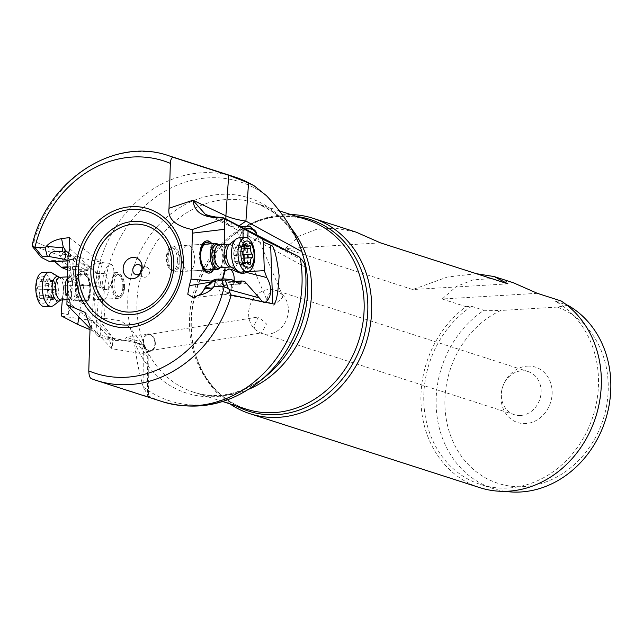 <?xml version="1.0" encoding="UTF-8"?>
<svg xmlns="http://www.w3.org/2000/svg" width="643" height="643" viewBox="0 0 643 643"><rect width="100%" height="100%" fill="white"/><g stroke="black" fill="none" stroke-linecap="round" stroke-linejoin="round"><path stroke-width="0.48" stroke-dasharray="3.21 2.41" d="M104.656 289.197A12.932 5.007 102.3 0 0 105.508 289.615A12.932 5.007 102.3 0 0 112.879 279.207A12.932 5.007 102.3 0 0 111.874 264.747A12.932 5.007 102.3 0 0 111.022 264.337A12.932 5.007 102.3 0 0 103.652 274.746A12.932 5.007 102.3 0 0 104.656 289.197M141.862 268.814A5.176 4.477 107.8 0 1 146.66 267.191A5.176 4.477 107.8 0 1 149.618 271.844A5.176 4.477 107.8 0 1 143.485 277.045A5.176 4.477 107.8 0 1 140.544 272.921M141.347 271.619A5.176 4.477 -72.2 0 0 141.428 271.426A5.176 4.477 -72.2 0 0 141.717 270.55A5.176 4.477 -72.2 0 0 141.757 270.341M380.487 242.861L285.323 248.552L299.517 235.965L316.235 229.398L335.18 228.12L356.174 232.171M507.938 283.86L412.766 289.551L285.323 248.552M476.342 273.693L447.383 277.029L412.766 289.551M537.347 293.321L442.183 299.011L456.385 286.432L473.095 279.858L492.04 278.588L513.042 282.631M479.694 487.619A102.679 88.83 -72.2 0 1 420.964 395.276A102.679 88.83 107.8 0 1 465.958 306.663L442.183 299.011M229.969 403.892A102.679 88.83 107.8 0 1 194.773 352.179A102.679 88.83 107.8 0 1 191.309 321.387A102.679 88.83 107.8 0 1 232.139 236.053A102.679 88.83 107.8 0 1 290.877 214.561M143.124 342.703A8.729 6.052 80.9 0 1 147.834 333.958A8.729 6.052 80.9 0 1 155.293 342.454A8.729 6.052 80.9 0 1 150.583 351.199A8.729 6.052 80.9 0 1 143.124 342.703M142.304 344.527L125.594 338.797L126.269 337.39L140.905 341.859L146.347 351.882L145.053 347.14L142.304 344.527M154.762 341.787A8.086 5.61 -99.1 0 0 147.938 334.593A8.086 5.61 -99.1 0 0 143.654 343.37A8.086 5.61 -99.1 0 0 150.478 350.564A8.086 5.61 -99.1 0 0 154.762 341.787M255.094 329.554L253.792 325.816L258.478 316.991L266.524 323.984L261.508 332.873L260.375 332.937L255.094 329.554A22.634 19.587 -72.2 0 1 250.079 305.192A22.634 19.587 -72.2 0 1 269.136 289.487A22.634 19.587 -72.2 0 1 275.445 290.274A22.634 19.587 -72.2 0 1 276.651 290.716L282.116 294.494L255.914 233.071M520.605 415.466A22.634 19.587 107.8 0 1 514.296 414.679A22.634 19.587 107.8 0 1 502.038 389.079A22.634 19.587 107.8 0 1 503.276 385.221A22.634 19.587 107.8 0 1 521.851 370.786A22.634 19.587 107.8 0 1 528.16 371.574A22.634 19.587 107.8 0 1 540.747 395.566A22.634 19.587 107.8 0 1 520.605 415.466M260.375 332.937A22.634 19.587 -72.2 0 0 261.58 333.379A22.634 19.587 -72.2 0 0 267.89 334.167A22.634 19.587 -72.2 0 0 286.939 318.462A22.634 19.587 -72.2 0 0 281.923 294.092L282.623 297.637L273.781 305.296L267.512 301.479L267.078 298.995L267.584 296.648C269.361 292.758 272.383 290.781 276.651 290.716M246.173 229.318A8.086 7.298 -23.1 0 0 240.53 236.262A8.086 7.298 -23.1 0 0 241.037 239.421A8.086 7.298 -23.1 0 0 249.645 243.488A8.086 7.298 -23.1 0 0 256.42 236.23A8.086 7.298 -23.1 0 0 256.356 234.623M256.444 232.678A8.729 7.877 156.9 0 1 256.509 232.822A8.729 7.877 156.9 0 1 256.975 236.897A8.729 7.877 156.9 0 1 249.388 244.131A8.729 7.877 156.9 0 1 240.442 239.67A8.729 7.877 156.9 0 1 239.976 235.595A8.729 7.877 156.9 0 1 245.481 228.956M240.402 226.32L236.013 229.286L248.391 236.045L256.629 236.085L256.887 234.896M527.381 366.124A29.104 25.181 107.8 0 1 552.136 393.315A29.104 25.181 107.8 0 1 525.773 423.568A29.104 25.181 107.8 0 1 501.902 389.65A29.104 25.181 107.8 0 1 503.501 384.683A29.104 25.181 107.8 0 1 527.381 366.124M567.841 305.28L557.264 307.097A92.978 80.439 107.8 0 1 590.467 445.832A92.978 80.439 107.8 0 1 459.624 453.661A92.978 80.439 107.8 0 1 500.696 310.481L483.938 310.304A99.44 86.033 -72.2 0 0 436.251 407.702A99.44 86.033 -72.2 0 0 493.036 488.519A99.44 86.033 -72.2 0 0 505.125 491.324M557.264 307.097L500.696 310.481M465.958 306.663L471.592 306.325A99.44 86.033 -72.2 0 0 423.898 403.724A99.44 86.033 -72.2 0 0 480.683 484.541A99.44 86.033 -72.2 0 0 590.033 424.468A99.44 86.033 -72.2 0 0 555.496 301.31L566.612 304.886M471.592 306.325L483.938 310.304M555.496 301.31L561.122 300.972M302.515 260.519L232.702 222.309M232.613 222.357L230.66 225.05L214.376 217.342L215.059 216.932M224.045 218.122L223.603 218.098M218.893 217.768L214.376 217.342M177.468 260.897A11.317 5.514 -93.5 0 1 172.621 270.462A11.317 5.514 -93.5 0 1 166.4 257.433A11.317 5.514 -93.5 0 1 171.247 247.868A11.317 5.514 -93.5 0 1 177.468 260.897M179.164 260.793A11.317 5.514 86.5 0 0 172.935 247.764A11.317 5.514 86.5 0 0 168.088 257.337A11.317 5.514 86.5 0 0 174.317 270.357A11.317 5.514 86.5 0 0 179.164 260.793M179.952 261.042A12.932 6.301 -93.5 0 1 174.414 271.973A12.932 6.301 -93.5 0 1 167.301 257.087A12.932 6.301 -93.5 0 1 172.838 246.148A12.932 6.301 -93.5 0 1 179.952 261.042M174.414 271.973L207.729 269.939A12.932 6.301 86.5 0 0 213.267 259.008A12.932 6.301 86.5 0 0 206.154 244.123L187.499 245.256A12.932 6.301 86.5 0 0 182.668 263.051A12.932 6.301 86.5 0 0 189.074 271.081A12.932 6.301 86.5 0 0 193.897 253.286A12.932 6.301 86.5 0 0 187.499 245.256M211.483 269.714A14.556 7.089 86.5 0 0 214.569 259.225A14.556 7.089 86.5 0 0 209.907 243.89M211.386 243.801A16.171 7.877 -93.5 0 1 214.473 250.899A16.171 7.877 -93.5 0 1 212.962 269.626M208.718 273.114A16.171 7.877 -93.5 0 1 208.436 273.138A16.171 7.877 -93.5 0 1 200.439 263.1A16.171 7.877 -93.5 0 1 206.467 240.86A16.171 7.877 -93.5 0 1 206.757 240.852M213.524 269.586A16.171 7.877 86.5 0 0 215.035 250.866A16.171 7.877 86.5 0 0 211.949 243.769M246.936 272.519L247.201 271.933M247.105 283.595L231.552 284.206L231.721 282.88L245.562 281.843M206.749 285.685L205.832 287.911L207.287 285.58L206.154 285.653M207.287 285.58L208.348 285.138M234.365 281.586L224.616 282.028L218.54 285.315L214.802 280.862L212.053 280.533M231.552 284.206L231.351 284.696L206.443 287.622M224.568 282.028L234.181 281.449L224.616 282.028L231.721 282.88M234.052 281.345A12.932 7.812 -78.6 0 1 224.174 294.253A12.932 7.812 -78.6 0 1 223.555 294.164A12.932 7.812 -78.6 0 1 218.363 280.452A12.932 7.812 -78.6 0 1 228.064 268.726A12.932 7.812 -78.6 0 1 228.683 268.806A12.932 7.812 -78.6 0 1 229.246 268.959M231.351 284.696L231.681 286.408L229.045 293.594L222.132 289.76L222.896 278.877M247.885 238.167L247.209 271.595M224.72 244.541L224.97 267.335M211.362 281.996L211.989 281.899L211.788 281.16M211.989 281.899L222.237 280.669L222.277 279.962L212.102 281.184M222.534 278.885L222.277 279.962M205.832 287.911L203.686 290.122M260.19 380.921A115.009 99.496 107.8 0 1 143.268 386.949L148.461 396.474L144 395.509L91.603 378.751M143.268 386.949C139.073 372.827 136.075 357.588 134.274 341.232L130.529 328.83L129.331 327.126L120.988 320.913L105.082 318.414A115.009 99.496 107.8 0 1 103.909 297.508A115.009 99.496 107.8 0 1 103.909 297.412A115.009 99.496 107.8 0 1 161.723 193.101A115.009 99.496 107.8 0 1 266.564 195.785M236.021 229.294L230.861 226.432L239.252 225.725M226.063 219.102A12.932 10.915 115.3 0 0 230.861 226.432L230.66 225.05M124.557 287.156A11.317 5.248 86.8 0 0 118.658 274.111A11.317 5.248 86.8 0 0 114.012 283.659A11.317 5.248 86.8 0 0 119.911 296.712A11.317 5.248 86.8 0 0 124.557 287.156M122.837 287.252A11.317 5.248 -93.2 0 1 118.191 296.809A11.317 5.248 -93.2 0 1 112.3 283.756A11.317 5.248 -93.2 0 1 116.938 274.199A11.317 5.248 -93.2 0 1 122.837 287.252M123.593 287.501A12.932 6.004 86.8 0 0 116.849 272.592A12.932 6.004 86.8 0 0 111.544 283.507A12.932 6.004 86.8 0 0 118.28 298.416A12.932 6.004 86.8 0 0 123.593 287.501M89.787 289.374A12.932 6.004 -93.2 0 1 84.482 300.297A12.932 6.004 -93.2 0 1 77.739 285.388A12.932 6.004 -93.2 0 1 83.043 274.465A12.932 6.004 -93.2 0 1 89.787 289.374M90.02 289.655A14.556 6.752 -93.2 0 1 82.826 301.768A14.556 6.752 -93.2 0 1 76.469 285.162A14.556 6.752 -93.2 0 1 83.662 273.05A14.556 6.752 -93.2 0 1 90.02 289.655M89.457 297.765A16.171 7.499 86.8 0 0 89.698 280.38A16.171 7.499 86.8 0 0 82.344 271.266A16.171 7.499 86.8 0 0 77.031 277.053A16.171 7.499 86.8 0 0 76.782 294.438A16.171 7.499 86.8 0 0 84.137 303.552A16.171 7.499 86.8 0 0 89.457 297.765M76.453 277.085A16.171 7.499 -93.2 0 1 81.774 271.298A16.171 7.499 -93.2 0 1 89.128 280.412A16.171 7.499 -93.2 0 1 88.887 297.797A16.171 7.499 -93.2 0 1 83.566 303.584A16.171 7.499 -93.2 0 1 76.212 294.47A16.171 7.499 -93.2 0 1 76.453 277.085M63.665 285.749L83.903 285.476L84.675 285.042L66.366 280.493L63.665 285.749L62.355 299.968M32.15 245.353L60.418 255.793L61.181 255.504C61.262 258.398 64.461 263.083 70.778 269.562L88.734 269.714L89.096 267.681L96.08 262.746L102.462 263.871L98.942 273.379L100.806 284.632L103.089 289.085C100.83 287.357 97.873 286.4 94.232 286.215L84.675 285.058L83.847 285.797L78.896 316.967M89.996 329.634L91.226 330.156C94.714 331.579 97.615 333.331 99.922 335.429L100.179 335.967M88.734 269.714L87.496 270.703L79.121 266.572L72.546 259.434L67.547 260.865M54.703 261.621L51.585 260.528L50.074 261.838M60.418 255.793L64.879 269.136M87.496 270.703L71.132 270.928L70.778 269.562M71.132 270.928L67.636 269.923M68.632 253.02L89.047 269.264M97.294 273.733L87.85 266.202L88.107 265.535L97.615 273.122L99.183 286.537L100.806 284.632M69.806 248.576L88.107 265.535M68.07 255.167L87.85 266.202M98.942 273.379L97.615 273.122M99.922 335.429C100.469 336.434 99.641 336.578 97.431 335.855L96.554 324.9L99.183 286.537M98.709 319.45L115.193 340.428L95.59 321.002L98.709 319.45L105.082 318.414M106.328 339.046L111.062 338.242L102.671 335.662L99.761 336.811L106.328 339.046L114.968 340.42M115.193 340.428L126.703 340.806L111.159 338.017L131.124 341.288M126.703 340.806L137.779 343.049L145.326 347.493L147.279 356.286L147.585 395.485M111.062 338.242C112.79 337.205 113.104 340.71 111.995 348.755L108.78 337.141L102.655 335.71M97.431 335.855L90.028 328.38M97.31 335.839L99.737 336.86M66.727 301.093L96.554 324.9M32.496 243.818L34.095 241.27L66.358 255.311C69.026 256.718 71.132 267.89 70.553 268.935C70.216 275.437 68.817 279.287 66.366 280.493M61.181 255.504L63.633 254.114M61.141 313.173L68.15 314.724L70.344 308.359L71.791 288.088L74.162 266.869L73.334 258.406L66.358 255.311M61.672 316.075L95.59 321.002M236.431 254.966A21.685 17.739 49 0 1 236.568 245.047L233.867 252.024L233.795 255.625L235.756 262.858L236.737 263.678L237.275 262.85L241.157 265.246M236.608 264.008L244.702 263.196M244.525 248.592L241.696 248.761L242.098 247.306L241.069 246.165L238.312 247.442L236.817 244.903M241.696 248.761L242.282 254.065M244.227 258.124L243.054 258.189L244.075 257.385M243.054 258.189C240.868 258.88 240.313 260.536 241.398 263.164L241.495 265.101A21.685 17.739 49 0 1 236.495 255.231M240.916 272.126A17.136 8.351 86.5 0 0 247.314 248.56A17.136 8.351 86.5 0 0 238.834 237.91M217.752 244.099A12.932 6.301 -93.5 0 1 222.092 251.574A12.932 6.301 -93.5 0 1 219.247 268.549M53.699 289.262A21.685 14.419 149 0 1 48.338 297.5L48.579 295.233C49.816 292.645 49.398 290.676 47.317 289.326L46.425 286.432L49.495 284.118L48.788 279.568L49.366 278.933L53.144 281.481L54.076 280.878L44.423 281.248A1.889 0.876 -93.2 0 1 44.889 280.911A1.889 0.876 -93.2 0 1 45.822 283.587A4.477 2.082 86.8 0 0 47.092 289.495A1.889 0.876 -93.2 0 1 47.518 292.404A1.889 0.876 -93.2 0 1 46.955 293.079A4.477 2.082 86.8 0 0 45.621 294.663A4.477 2.082 86.8 0 0 45.291 297.902A1.889 0.876 -93.2 0 1 45.147 299.268A1.889 0.876 -93.2 0 1 44.528 299.943A1.889 0.876 -93.2 0 1 43.756 299.156A4.477 2.082 86.8 0 0 41.924 297.275A4.477 2.082 86.8 0 0 40.822 298.071A1.889 0.876 -93.2 0 1 40.356 298.408A1.889 0.876 -93.2 0 1 39.424 295.74A4.477 2.082 86.8 0 0 38.162 289.832A1.889 0.876 -93.2 0 1 37.736 286.915A1.889 0.876 -93.2 0 1 38.299 286.248A4.477 2.082 86.8 0 0 39.625 284.664A4.477 2.082 86.8 0 0 39.962 281.425A1.889 0.876 -93.2 0 1 40.099 280.051A1.889 0.876 -93.2 0 1 40.726 279.375A1.889 0.876 -93.2 0 1 41.498 280.171A4.477 2.082 86.8 0 0 43.322 282.052A4.477 2.082 86.8 0 0 44.423 281.248M48.338 297.5L49.085 297.942L51.745 296.753L52.911 298.649L53.835 298.786L56.198 291.922L56.11 292.565L46.955 293.079M53.168 299.421L52.911 298.649L43.756 299.156M47.092 289.495L56.262 289.294A21.685 21.685 0 0 1 56.19 292.067M53.779 289.045A21.685 14.419 149 0 0 54.076 280.878L56.246 288.98L56.198 291.922M51.842 272.785A17.136 7.949 -93.2 0 1 56.938 300.209A17.136 7.949 -93.2 0 1 53.65 305.417M44.721 306.711A17.136 7.949 86.8 0 0 50.355 300.578A17.136 7.949 86.8 0 0 48.305 276.466A17.136 7.949 86.8 0 0 42.816 272.487M47.847 298.36A13.583 6.301 86.8 0 0 46.216 279.247A13.583 6.301 86.8 0 0 37.407 280.959A13.583 6.301 86.8 0 0 39.03 300.072A13.583 6.301 86.8 0 0 47.847 298.36M69.114 279.633A12.932 6.004 86.8 0 0 72.956 300.329A12.932 6.004 86.8 0 0 74.805 300.836A12.932 6.004 86.8 0 0 79.057 296.198A12.932 6.004 86.8 0 0 79.258 282.293A12.932 6.004 86.8 0 0 73.374 275.003A12.932 6.004 86.8 0 0 71.59 275.702A12.932 6.004 86.8 0 0 69.114 279.633M97.72 278.041A12.932 6.004 -93.2 0 1 101.98 273.412A12.932 6.004 -93.2 0 1 107.855 280.71A12.932 6.004 -93.2 0 1 107.662 294.615A12.932 6.004 -93.2 0 1 103.41 299.244A12.932 6.004 -93.2 0 1 97.527 291.954A12.932 6.004 -93.2 0 1 97.72 278.041M236.134 405.87A100.654 87.078 107.8 0 1 194.411 350.805L194.411 350.805A100.654 87.078 107.8 0 1 191.011 320.616A100.654 87.078 107.8 0 1 191.011 320.519A100.654 87.078 107.8 0 1 231.038 236.962L231.038 236.962A100.654 87.078 107.8 0 1 297.042 216.538M232.139 236.053L231.038 236.962C255.584 217.728 280.991 212.021 307.258 219.826A99.44 86.033 -72.2 0 0 189.468 319.619A99.44 86.033 -72.2 0 0 189.468 319.716A99.44 86.033 -72.2 0 0 246.349 409.157C220.453 400.187 203.148 380.736 194.411 350.805L194.773 352.179M248.761 389.256A99.44 86.033 107.8 0 1 193.824 392.262A99.44 86.033 107.8 0 1 136.943 302.821A99.44 86.033 107.8 0 1 136.943 302.724A99.44 86.033 107.8 0 1 254.732 202.931A99.44 86.033 107.8 0 1 291.014 228.064M214.963 281.087L232.404 280.026M232.027 279.809L214.802 280.862M243.464 271.973L243.086 237.653M147.392 395.308A118.039 102.116 -72.2 0 0 162.245 401.634M134.274 341.232A102.47 88.654 -72.2 0 0 266.966 375.311M301.229 249.757A102.47 88.654 -72.2 0 0 201.99 197.658A102.47 88.654 -72.2 0 0 127.756 300.787A102.47 88.654 -72.2 0 0 127.756 300.876A102.47 88.654 -72.2 0 0 130.529 328.83M94.232 286.215L91.226 330.156M67.724 266.853L78.936 266.234M79.121 266.572L67.716 267.207M67.965 260.817L50.267 261.805M32.271 246.116L41.482 257.602M137.779 343.049A12.932 11.397 99.3 0 1 143.67 353.939A38.805 3.512 -0.5 0 1 148.155 355.539A38.805 3.512 -0.5 0 1 147.279 356.286L134.074 339.488M90.1 325.969L111.995 348.755L143.67 353.939L144 395.509M234.542 176.905A118.039 102.116 -72.2 0 0 94.722 295.467A118.039 102.116 -72.2 0 0 94.722 295.571A118.039 102.116 -72.2 0 0 96.466 320.463M34.095 241.27A118.039 102.116 107.8 0 1 168.796 155.751M68.15 314.724L73.334 258.406M237.106 245.682L244.637 245.224M244.549 246.502L235.523 247.057M242.893 251.469L233.867 252.024M242.821 255.078L233.795 255.625M244.252 260.897L235.225 261.452M248.841 263.984L239.823 264.538M248.077 262.754L241.398 263.164M249.211 245.98L240.185 246.534M231.279 267.166A12.249 5.964 86.5 0 0 237.283 263.726A12.249 5.964 86.5 0 0 237.814 250.85A12.249 5.964 86.5 0 0 229.873 244.01M228.98 244.284A11.381 5.546 -93.5 0 1 234.615 251.349A11.381 5.546 -93.5 0 1 230.363 267.006M218.966 244.838L218.933 244.822A12.08 5.883 -93.5 0 1 218.966 244.846L218.966 244.846A12.08 5.883 -93.5 0 1 222.992 251.726A12.08 5.883 -93.5 0 1 223.017 251.815A12.08 5.883 -93.5 0 1 220.364 267.665L220.364 267.665A12.08 5.883 -93.5 0 1 220.332 267.689L220.356 267.665M220.726 267.592A11.381 5.546 86.5 0 0 224.97 251.935A11.381 5.546 86.5 0 0 224.946 251.855A11.381 5.546 86.5 0 0 219.335 244.87M49.977 297.564L40.822 298.071M39.424 295.74L48.579 295.233M38.162 289.832L47.317 289.326M38.299 286.248L47.453 285.741M39.962 281.425L49.117 280.911M41.498 280.171L50.652 279.665M45.822 283.587L54.985 283.073M45.291 297.902L54.446 297.396M58.907 277.061A12.249 5.683 -93.2 0 1 62.548 296.664A12.249 5.683 -93.2 0 1 60.201 300.385M61.326 300.024A11.381 5.281 86.8 0 0 65.072 295.949A11.381 5.281 86.8 0 0 65.24 283.716A11.381 5.281 86.8 0 0 60.064 277.294M67.137 286.947A12.08 5.602 86.8 0 0 71.719 299.574A12.08 5.602 86.8 0 0 77.385 295.796A12.08 5.602 86.8 0 0 77.417 295.724A12.08 5.602 86.8 0 0 77.096 281.144A12.08 5.602 86.8 0 0 70.441 276.586A12.08 5.602 86.8 0 0 68.158 280.179A12.08 5.602 86.8 0 0 68.134 280.252A12.08 5.602 86.8 0 0 67.185 285.315M67.394 278.298A11.381 5.281 -93.2 0 1 69.854 276.747A11.381 5.281 -93.2 0 1 75.03 283.169A11.381 5.281 -93.2 0 1 74.861 295.41A11.381 5.281 -93.2 0 1 74.837 295.475A11.381 5.281 -93.2 0 1 71.116 299.485L72.956 300.329M66.768 299.726L71.116 299.485A11.381 5.281 -93.2 0 1 66.88 295.716M67.435 276.884L70.449 276.586L71.59 275.702M143.485 277.045L135.745 274.553M146.66 267.191L138.912 264.699M141.717 270.55L141.83 270.052M141.428 271.426L141.235 271.901M147.834 333.958L126.269 337.39M150.583 351.199L146.347 351.874M147.938 334.593L258.478 316.983M514.296 414.679L261.58 333.379M150.478 350.564L261.508 332.873M241.037 239.421L267.512 301.479M240.442 239.67L236.013 229.286M528.16 371.574L275.445 290.274M502.038 389.079L501.902 389.65M503.276 385.221L503.501 384.683M493.036 488.519L480.683 484.541M279.472 210.888L254.732 202.931C277.768 211.29 293.578 227.783 302.17 252.41M222.631 401.529L193.824 392.262C217.873 399.874 242.266 394.215 266.998 375.287M171.247 247.868L172.935 247.764M172.621 270.462L174.317 270.357M172.838 246.148L206.154 244.123M208.436 273.138L209.007 273.106M206.467 240.86L207.038 240.828M207.705 285.436L209.345 284.809M218.54 285.315L239.108 284.061M223.555 294.164L263.662 302.266M228.683 268.806L230.218 269.12M224.929 270.301L224.423 223.523M229.037 293.521L193.68 297.773M248.391 236.045L305.714 267.343M205.414 214.424L230.877 226.489M119.911 296.712L118.191 296.809M118.658 274.111L116.938 274.199M118.28 298.416L84.482 300.297M116.849 272.592L83.043 274.465M82.344 271.266L81.774 271.298M84.137 303.552L83.566 303.584M72.546 259.434L51.593 260.6M102.462 263.871L69.605 237.653M100.147 335.967L103.362 288.94M145.053 347.14L145.326 347.485C147.89 352.581 148.838 355.266 148.155 355.539L148.477 396.474M111.159 338.017L108.78 337.133L84.989 312.377M140.905 341.859L129.323 327.126M111.022 264.337L64.453 254.186M105.508 289.615L103.105 289.093M85.8 285.315L81.356 284.351M70.344 308.359L74.162 266.869M233.739 253.133A21.685 21.685 0 0 0 233.722 254.636M236.72 244.919L245.337 244.396M236.383 264.048L245.256 263.509M237.275 262.826L244.332 262.4M241.021 265.246L249.637 264.723M240.852 246.148L249.717 245.61M238.32 247.467L244.589 247.089M207.729 269.939L189.074 271.081M49.262 297.918L40.356 298.408M49.632 278.885L40.726 279.375M53.144 281.505L43.322 282.052M53.787 280.42L44.889 280.911M53.433 299.453L44.528 299.943M51.745 296.728L41.924 297.275M73.374 275.003L101.98 273.412M74.805 300.836L103.41 299.244"/><path stroke-width="0.96" d="M140.544 272.921A5.176 4.477 107.8 0 1 140.528 272.391A5.176 4.477 107.8 0 1 141.862 268.814M141.757 270.341A5.176 4.477 -72.2 0 0 141.87 269.353A5.176 4.477 -72.2 0 0 138.912 264.699A5.176 4.477 -72.2 0 0 132.779 269.899A5.176 4.477 -72.2 0 0 135.745 274.553A5.176 4.477 -72.2 0 0 141.347 271.619M142.159 267.552A10.835 9.372 -72.2 0 0 132.948 257.425A10.835 9.372 -72.2 0 0 123.134 268.686A10.835 9.372 -72.2 0 0 130.4 278.7A10.835 9.372 -72.2 0 0 141.235 271.901A10.835 9.372 -72.2 0 0 141.83 270.052A10.835 9.372 -72.2 0 0 142.159 267.552M356.174 232.171L380.487 242.861L507.938 283.86L494.21 276.578L476.342 273.693M513.042 282.631L537.347 293.321L561.122 300.972A102.679 88.83 107.8 0 1 601.309 384.49A102.679 88.83 -72.2 0 1 479.694 487.619L250.039 413.738A102.679 88.83 107.8 0 1 229.969 403.892M290.877 214.561A102.679 88.83 107.8 0 1 312.924 218.258A102.679 88.83 107.8 0 1 371.654 310.609A102.679 88.83 107.8 0 1 250.039 413.738M256.887 234.896L256.364 232.493L250.368 226.69L240.402 226.32M245.481 228.956A8.729 7.877 156.9 0 1 256.444 232.678M256.356 234.623A8.086 7.298 -23.1 0 0 255.914 233.071A8.086 7.298 -23.1 0 0 246.173 229.318M505.125 491.324A99.44 86.033 -72.2 0 0 604.886 421.72A99.44 86.033 -72.2 0 0 567.841 305.28L566.612 304.886M223.603 218.098L218.893 217.768M215.791 217.68L223.426 218.049L222.751 217.559L224.045 218.122L299.14 256.879L302.515 260.519L304.75 264.321A115.009 99.496 107.8 0 1 305.923 285.227A115.009 99.496 107.8 0 1 305.923 285.323A115.009 99.496 107.8 0 1 260.19 380.921L260.19 380.921C230.178 404.769 197.53 411.673 162.245 401.634A118.039 102.116 -72.2 0 0 302.057 283.073A118.039 102.116 -72.2 0 0 302.057 282.968A118.039 102.116 -72.2 0 0 300.313 258.076M209.345 284.809L206.154 285.653L203.686 290.122C202.127 293.079 200.077 294.92 197.538 295.643C204.426 294.285 209.53 291.697 212.833 287.871L214.015 286.44L216.064 279.223L212.053 280.533L208.348 285.138M215.686 243.536L206.154 244.123A12.932 6.301 86.5 0 0 200.616 255.054A12.932 6.301 86.5 0 0 207.729 269.939L217.262 269.361A12.932 6.301 -93.5 0 1 210.864 261.331A12.932 6.301 -93.5 0 1 215.686 243.536A12.932 6.301 -93.5 0 1 217.752 244.099L218.966 244.838M209.907 243.89A14.556 7.089 86.5 0 0 200.335 254.773A14.556 7.089 86.5 0 0 203.944 268.919A14.556 7.089 86.5 0 0 211.483 269.714M212.962 269.626A16.171 7.877 -93.5 0 1 208.718 273.114M206.757 240.852A16.171 7.877 -93.5 0 1 211.386 243.801M211.949 243.769A16.171 7.877 86.5 0 0 207.038 240.828A16.171 7.877 86.5 0 0 201.002 263.067A16.171 7.877 86.5 0 0 209.007 273.106A16.171 7.877 86.5 0 0 213.524 269.586M246.928 272.528L266.789 277.575C272.471 286.834 271.78 297.805 265.294 302.266L272.664 303.793C275.775 305.417 277.929 296.045 279.126 275.694C276.49 254.958 273.669 244.782 270.663 245.16L263.349 242.106L262.569 239.124L299.14 256.879M222.896 278.877L225.002 271.073L229.189 268.951L231.801 269.538C238.505 272.696 242.403 273.958 243.472 273.315L246.936 272.519L247.209 271.595L264.321 270.655L263.349 242.106M246.936 272.519L247.201 271.933M266.789 277.575L264.321 270.655M244.589 281.312L259.965 298.706L244.589 281.312L241.84 280.983L239.96 284.118L232.027 279.809L224.737 278.933L216.064 279.223M209.522 284.745L215.1 279.351M214.015 286.44L224.198 286.754L228.378 288.619L229.447 289.696L259.201 297.918M229.447 289.696C229.889 293.015 230.475 294.767 231.207 294.96L262.416 301.671L259.965 298.706M229.246 268.959A12.932 7.812 -78.6 0 1 234.052 281.345M262.416 301.671L265.294 302.266M263.662 302.266L264.321 302.363M247.885 238.167L248.029 231.223L262.569 239.124M248.029 231.223L224.455 218.588L224.72 244.541M224.97 267.335L224.929 270.301M211.788 281.16L191.051 279.086L189.315 285.669L211.989 281.899M191.051 279.086L192.394 233.152L224.552 229.294M224.986 268.637L222.534 278.885M189.315 285.669L187.772 294.213L193.559 297.789L197.538 295.643M90.028 328.38L66.896 304.678L84.989 312.377L90.1 325.969L88.79 370.898C88.919 375.496 89.859 378.116 91.603 378.751L96.498 380.487A118.039 102.116 107.8 0 1 91.603 378.751M253.768 185.497L249.396 183.223A118.039 102.116 -72.2 0 0 234.542 176.905L253.768 185.497L266.564 195.785C283.459 213.99 295.016 231.986 301.229 249.757L304.967 262.159C306.148 268.115 306.076 268.838 304.75 264.321L305.706 267.351M239.252 225.725L245.915 221.096L301.905 251.662L302.17 252.41M214.376 217.342L205.414 214.424L192.932 200.23C194.363 212.335 202.754 216.659 215.791 217.623M215.092 216.932L215.759 217.623M224.455 218.588L223.426 218.001M224.319 218.524L192.225 229.575L192.394 233.152M226.063 219.102A12.932 10.915 115.3 0 1 225.894 215.839L192.932 200.23L169.021 208.284C167.461 218.765 175.201 225.862 192.225 229.575M78.896 316.967L77.707 324.458L89.996 329.634M67.636 269.923L61.64 267.544L54.703 261.621M41.482 257.602L42.406 256.766L49.173 256.557L64.316 259.266L67.965 260.817L50.074 261.838L41.128 257.345L32.56 246.671L32.496 243.818C47.453 180.072 114.221 136.348 168.796 155.751A118.039 102.116 107.8 0 1 173.69 157.487C171.858 156.972 170.741 158.925 170.331 163.354L169.021 208.284M65.329 250.207L63.159 246.615L62.13 251.55L63.922 252.281L65.329 250.207L65.972 250.907L64.678 252.803C66.157 254.451 66.028 256.605 64.316 259.266M62.13 251.55C53.731 250.513 49.407 252.185 49.173 256.557M64.678 252.803L63.922 252.281M66.896 304.678L68.07 255.167L69.806 248.576L69.532 237.589L61.583 238.601C54.695 239.968 49.591 242.556 46.288 246.373L45.098 247.804L47.301 256.396M61.583 238.601L63.159 246.615M45.098 247.804L34.923 247.491L32.271 246.116M65.972 250.907L68.632 253.02M249.396 183.223L228.699 175.282L173.69 157.487M62.355 299.968L61.141 313.173L61.672 316.075L77.707 324.458M242.282 254.057A1.889 0.916 86.5 0 0 242.821 255.078A4.477 2.178 -93.5 0 1 244.099 257.497A4.477 2.178 -93.5 0 1 244.252 260.897A1.889 0.916 86.5 0 0 244.316 262.336A1.889 0.916 86.5 0 0 245.256 263.509A1.889 0.916 86.5 0 0 245.763 263.132A4.477 2.178 -93.5 0 1 246.968 262.24A4.477 2.178 -93.5 0 1 248.841 263.984A1.889 0.916 86.5 0 0 249.637 264.723A1.889 0.916 86.5 0 0 250.424 262.609A4.477 2.178 -93.5 0 1 252.08 257.642A1.889 0.916 86.5 0 0 252.691 255.062A1.889 0.916 86.5 0 0 252.152 254.041A4.477 2.178 -93.5 0 1 250.874 251.614A4.477 2.178 -93.5 0 1 250.722 248.214A1.889 0.916 86.5 0 0 250.657 246.783A1.889 0.916 86.5 0 0 249.717 245.61A1.889 0.916 86.5 0 0 249.211 245.98A4.477 2.178 -93.5 0 1 248.005 246.88A4.477 2.178 -93.5 0 1 246.132 245.128A1.889 0.916 86.5 0 0 245.337 244.396A1.889 0.916 86.5 0 0 244.549 246.502A4.477 2.178 -93.5 0 1 242.893 251.469A1.889 0.916 86.5 0 0 242.282 254.057L244.131 255.584L244.075 257.385M245.313 237.516L238.834 237.91A17.136 8.351 86.5 0 0 236.206 238.987A17.136 8.351 86.5 0 0 232.436 261.484A17.136 8.351 86.5 0 0 238.183 271.378A17.136 8.351 86.5 0 0 240.916 272.126L247.402 271.732A17.136 8.351 -93.5 0 1 238.923 261.09A17.136 8.351 -93.5 0 1 242.467 238.778A17.136 8.351 -93.5 0 1 245.313 237.516A17.136 8.351 -93.5 0 1 253.8 248.158A17.136 8.351 -93.5 0 1 250.256 270.47A17.136 8.351 -93.5 0 1 247.402 271.732M253.382 249.436A13.583 6.615 -93.5 0 1 250.577 267.118A13.583 6.615 -93.5 0 1 241.591 259.684A13.583 6.615 -93.5 0 1 244.396 241.993A13.583 6.615 -93.5 0 1 253.382 249.436M236.206 238.987L229.873 244.01A12.249 5.964 86.5 0 0 227.172 260.094A12.249 5.964 86.5 0 0 231.279 267.166L230.363 267.006A11.381 5.546 -93.5 0 1 224.728 259.941A11.381 5.546 -93.5 0 1 228.98 244.284L218.925 244.814A12.08 5.883 -93.5 0 0 213.042 248.254A12.08 5.883 -93.5 0 0 212.528 260.921A12.08 5.883 -93.5 0 0 212.552 261.018A12.08 5.883 -93.5 0 0 220.332 267.689L219.247 268.549A12.932 6.301 -93.5 0 1 217.262 269.361M43.764 278.258A17.136 7.949 -93.2 0 1 49.398 272.118A17.136 7.949 -93.2 0 1 51.842 272.785L58.907 277.061A12.249 5.683 -93.2 0 0 53.128 280.975A12.249 5.683 -93.2 0 0 53.457 295.764A12.249 5.683 -93.2 0 0 60.201 300.385L53.65 305.417A17.136 7.949 -93.2 0 1 51.295 306.349A17.136 7.949 -93.2 0 1 43.507 296.68A17.136 7.949 -93.2 0 1 43.764 278.258M49.398 272.118L42.816 272.487A17.136 7.949 86.8 0 0 37.181 278.62A17.136 7.949 86.8 0 0 39.231 302.732A17.136 7.949 86.8 0 0 44.721 306.711L51.295 306.349M93.548 270.454A44.52 38.516 107.8 0 1 133.873 224.182A44.52 38.516 107.8 0 1 171.753 265.784A44.52 38.516 107.8 0 1 131.421 312.048A44.52 38.516 107.8 0 1 93.548 270.454M90.856 270.51A47.26 40.887 107.8 0 1 90.856 270.414A47.26 40.887 107.8 0 1 133.704 221.393A47.26 40.887 107.8 0 1 173.859 265.543A47.26 40.887 107.8 0 1 173.859 265.631A47.26 40.887 107.8 0 1 131.011 314.66A47.26 40.887 107.8 0 1 90.856 270.51M78.446 270.446A58.529 50.636 -72.2 0 0 128.303 324.964A58.529 50.636 -72.2 0 0 181.254 264.144A58.529 50.636 -72.2 0 0 181.254 263.992A58.529 50.636 -72.2 0 0 131.397 209.473A58.529 50.636 -72.2 0 0 78.446 270.293A58.529 50.636 -72.2 0 0 78.446 270.446M183.359 263.903A61.262 52.999 -72.2 0 0 131.244 206.676A61.262 52.999 -72.2 0 0 75.753 270.341A61.262 52.999 -72.2 0 0 127.869 327.576A61.262 52.999 -72.2 0 0 183.359 263.903M297.042 216.538A100.654 87.078 107.8 0 1 367.812 310.047A100.654 87.078 107.8 0 1 367.804 310.143A100.654 87.078 107.8 0 1 236.134 405.87M222.631 401.529L246.349 409.157A99.44 86.033 -72.2 0 0 364.131 309.371A99.44 86.033 -72.2 0 0 364.139 309.267A99.44 86.033 -72.2 0 0 307.258 219.826L279.472 210.888M291.014 228.064A99.44 86.033 107.8 0 1 311.614 292.372A99.44 86.033 107.8 0 1 311.606 292.461A99.44 86.033 107.8 0 1 248.761 389.256M204.289 289.053L212.833 287.871M272.664 303.793L270.663 245.16M241.712 281.136L234.365 281.586M228.378 288.619L224.737 278.933M241.824 280.983L234.181 281.449L241.776 280.983M243.472 273.315L243.464 271.973M243.086 237.653L242.982 228.249M224.182 286.762L221.216 278.933M231.207 294.96A118.039 102.116 107.8 0 1 96.498 380.487L162.245 401.634M224.206 286.762A111.569 96.522 107.8 0 1 88.79 370.898M260.19 380.921L266.958 375.319A102.47 88.654 -72.2 0 0 266.998 375.287L266.998 375.287A102.47 88.654 -72.2 0 0 307.74 290.21A102.47 88.654 -72.2 0 0 307.748 290.114A102.47 88.654 -72.2 0 0 304.967 262.159M228.699 175.282L225.894 215.839A38.805 8.777 -176.1 0 0 245.915 221.096L248.56 182.845M61.238 267.215L67.724 266.853M67.716 267.207L61.64 267.544M62.966 247.812L46.288 246.373M170.331 163.354A111.569 96.522 107.8 0 0 34.915 247.491L42.406 256.766M244.637 245.224L246.132 245.128M245.763 263.132L244.702 263.196M250.424 262.609L248.077 262.754M252.08 257.642L244.227 258.124M252.152 254.041L243.126 254.588M250.722 248.214L244.525 248.592M219.335 244.87A11.381 5.546 86.5 0 0 215.092 260.528A11.381 5.546 86.5 0 0 215.108 260.616A11.381 5.546 86.5 0 0 220.726 267.592L220.356 267.665M58.907 277.061L60.064 277.294A11.381 5.281 86.8 0 0 56.327 281.369A11.381 5.281 86.8 0 0 56.15 293.61A11.381 5.281 86.8 0 0 61.326 300.024L66.768 299.726M67.185 285.315A12.08 5.602 86.8 0 0 67.137 286.947M66.88 295.716A11.381 5.281 -93.2 0 1 66.108 280.822A11.381 5.281 -93.2 0 1 66.133 280.758A11.381 5.281 -93.2 0 1 67.394 278.298M513.982 282.936L494.21 276.578M357.122 232.477L312.924 218.258M239.108 284.061L239.952 284.013M215.108 216.9C208.364 215.622 205.133 214.802 205.414 214.424M222.751 217.559L215.059 216.932M67.74 260.897L50.162 261.87M234.542 176.905L168.796 155.751M244.332 262.4L246.968 262.24M244.589 247.089L248.005 246.88M231.279 267.166L238.183 271.378M229.873 244.01L228.98 244.284M230.363 267.006L220.726 267.592M60.201 300.385L61.326 300.024M60.064 277.294L67.435 276.884"/></g></svg>
